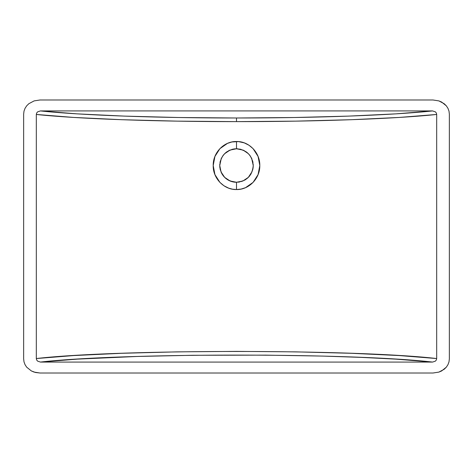 <?xml version="1.0" encoding="UTF-8"?>
<svg xmlns="http://www.w3.org/2000/svg" width="473" height="473" viewBox="0 0 473 473"><rect width="100%" height="100%" fill="white"/><g stroke="black" fill="none" stroke-linecap="round" stroke-linejoin="round"><path stroke-width="0.71" d="M227.395 151.472A16.744 16.744 0 0 0 225.875 152.584L225.852 152.608A16.744 16.744 0 0 0 224.657 153.69L230.085 150.059L236.5 148.782C226.319 149.775 220.737 155.363 219.756 165.532C220.749 175.696 226.331 181.277 236.5 182.265L236.5 189.549C224.048 189.874 212.891 178.368 213.205 165.538C212.891 152.684 224.013 141.191 236.5 141.504L236.5 148.782A16.744 16.744 0 0 0 231.628 149.503M432.564 110.924L435.373 111.859L436.331 113.006L436.691 114.454C395.653 118.841 316.886 121.662 236.5 121.62L236.5 117.99C314.983 118.031 391.928 115.258 432.564 110.924L435.373 111.859L436.331 113.006L436.691 114.454L436.691 358.546L436.331 360L435.367 361.147L432.564 362.076L40.436 362.076L37.627 361.141L36.669 359.994L36.309 358.546L36.309 114.454L36.669 113L37.633 111.853L40.436 110.924L432.564 110.924L40.436 110.924L77.2 113.863L124.233 116.104L178.498 117.511L236.5 117.99L294.502 117.511L348.767 116.104L395.8 113.863L432.564 110.924M229.671 150.237L230.085 150.059A16.744 16.744 0 0 0 228.595 150.763L228.938 150.585M222.635 156.143L224.657 153.684A16.744 16.744 0 0 0 222.363 156.551M221.577 157.929L221.736 157.633A16.744 16.744 0 0 0 221.364 158.372M221.34 158.414A16.744 16.744 0 0 0 221.027 159.123L221.311 158.473M220.477 160.666A16.744 16.744 0 0 0 220.022 162.552M219.809 164.243A16.744 16.744 0 0 0 219.756 165.444M220.95 171.729A16.744 16.744 0 0 0 236.5 182.265L230.091 180.993L224.663 177.369L221.039 171.941L219.756 165.526A16.744 16.744 0 0 0 219.963 168.151M220.122 168.997L220.081 168.796A16.744 16.744 0 0 0 220.483 170.398L220.394 170.109M219.839 167.188L219.756 165.526L221.204 158.715M23.65 114.111L24.011 111.114L25.057 108.305L26.701 105.804L28.847 103.705L34.127 100.897L40.004 99.986L34.127 100.897L28.847 103.705L26.701 105.804L25.057 108.305L24.011 111.114L23.65 114.111L23.65 358.889L24.005 361.863L25.045 364.677L26.689 367.184L31.342 370.927L34.097 372.097L40.004 373.014L432.996 373.014L438.873 372.103L441.646 370.938L446.299 367.196L447.943 364.695L448.989 361.886L449.35 358.889L449.35 114.111L448.995 111.137L447.955 108.323L446.311 105.816L441.658 102.073L438.903 100.903L432.996 99.986L40.004 99.986L432.996 99.986L438.903 100.903L444.171 103.717L446.311 105.816L447.955 108.323L448.995 111.137L449.35 114.111L449.35 358.889L448.989 361.886L447.943 364.695L446.299 367.196L444.153 369.295L438.873 372.103L432.996 373.014L40.004 373.014L35.546 372.499L31.342 370.927L26.689 367.184L25.045 364.677L24.005 361.863L23.65 358.889L23.65 114.111M236.642 351.38L177.103 351.865L121.602 353.296L73.622 355.572L36.309 358.546L36.309 114.454L73.622 117.428L121.602 119.704L177.103 121.135L236.5 121.62L295.897 121.135L351.398 119.704L399.378 117.428L436.691 114.454L436.691 358.546L399.378 355.572L351.398 353.296L295.897 351.865L236.5 351.38M250.028 175.388A16.744 16.744 0 0 1 249.448 176.139L248.337 177.363L242.909 180.993A16.744 16.744 0 0 0 242.915 180.988L236.5 182.265L233.236 181.945M231.646 181.549L231.309 181.443M230.505 181.159L230.085 180.988M224.663 177.369L223.558 176.145M222.564 156.238L224.693 153.654M225.881 152.584L226.242 152.288M238.079 148.853A16.744 16.744 0 0 0 236.5 148.782L234.862 148.859M244.068 150.585L244.393 150.757A16.744 16.744 0 0 0 242.915 150.059L236.5 148.782L236.5 141.504C248.987 141.191 260.109 152.678 259.795 165.538C260.109 178.362 248.958 189.874 236.5 189.549L241.112 189.07L245.528 187.669L253.096 182.383L258.069 174.602L259.795 165.526L258.069 156.445L253.096 148.664L249.029 145.27L244.299 142.887L238.487 141.593L231.888 141.977L227.472 143.378L219.904 148.664L214.931 156.439L213.205 165.526L214.931 174.602L219.898 182.377L223.966 185.777L228.701 188.159L232.539 189.2L236.5 189.549L236.5 182.265C246.67 181.271 252.251 175.696 253.244 165.532C252.257 155.357 246.681 149.775 236.5 148.782L238.144 148.859M241.307 149.486L241.378 149.509A16.744 16.744 0 0 0 239.48 149.048M248.224 153.571L243.329 150.237M246.392 152.016L247.119 152.584A16.744 16.744 0 0 0 245.582 151.461M250.371 156.143L249.478 154.943M250.637 156.551A16.744 16.744 0 0 0 249.448 154.908L250.424 156.22M251.636 158.372A16.744 16.744 0 0 0 251.264 157.633L251.423 157.935M251.796 158.715L251.973 159.123A16.744 16.744 0 0 0 251.66 158.414M252.517 160.654L252.523 160.666A16.744 16.744 0 0 1 252.836 161.855M252.978 162.57A16.744 16.744 0 0 0 252.919 162.257L252.949 162.405M251.683 158.473L253.244 165.526L253.161 167.164A16.744 16.744 0 0 0 253.244 165.532L253.025 168.211M252.6 170.126L252.517 170.392A16.744 16.744 0 0 0 252.653 169.931M250.536 174.649L250.424 174.827A16.744 16.744 0 0 0 251.264 173.414L251.122 173.68M242.909 180.993L242.489 181.159M241.697 181.437L241.36 181.549M239.77 181.945L238.126 182.188M244.393 180.29A16.744 16.744 0 0 0 246.049 179.279M247.409 178.22A16.744 16.744 0 0 0 248.278 177.422M248.343 177.363A16.744 16.744 0 0 0 249.437 176.151M251.896 172.101A16.744 16.744 0 0 0 252.103 171.598M252.742 169.6A16.744 16.744 0 0 0 253.161 167.176M253.244 165.444A16.744 16.744 0 0 0 253.209 164.427M249.442 154.902A16.744 16.744 0 0 0 247.137 152.596M252.115 171.563L248.337 177.363M40.436 362.076L432.564 362.076L395.8 359.137L361.331 357.387L322.332 356.08L265.737 355.134L192.789 355.282L137.253 356.465L77.2 359.137L40.436 362.076L37.627 361.141L36.669 359.994L36.309 358.546C117.369 349.115 355.631 349.115 436.691 358.546L436.331 360L435.367 361.147L432.564 362.076C352.249 352.781 120.751 352.781 40.436 362.076M236.5 121.62C156.114 121.662 77.347 118.841 36.309 114.454L36.669 113L37.633 111.853L40.436 110.924C81.072 115.258 158.017 118.031 236.5 117.99L236.5 121.62"/></g></svg>
